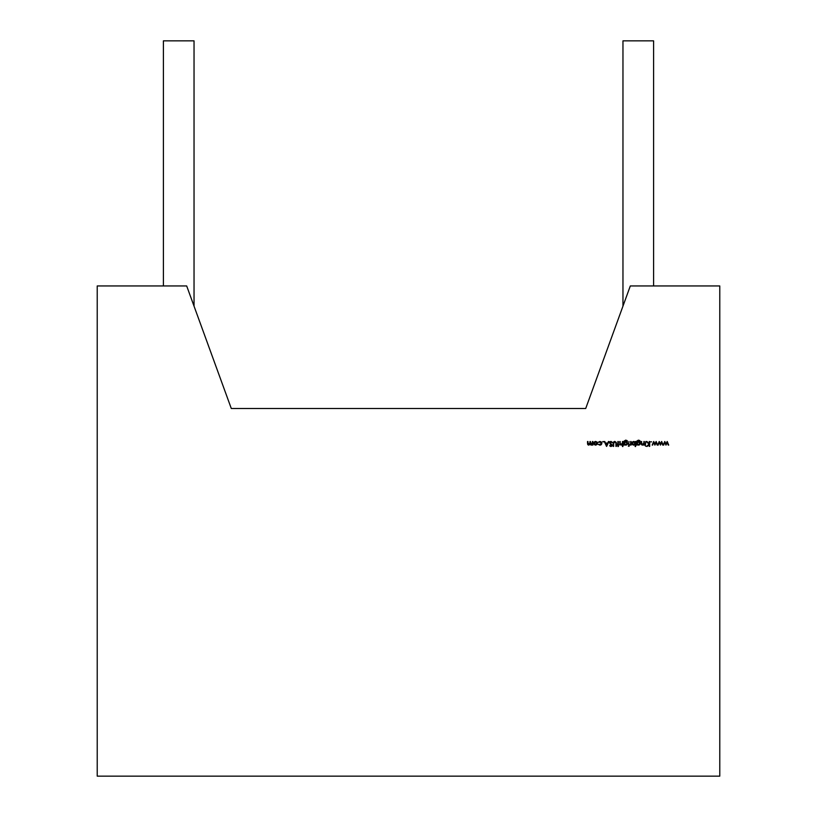 <?xml version="1.0" encoding="UTF-8"?>
<svg xmlns="http://www.w3.org/2000/svg" width="817" height="817" viewBox="0 0 817 817"><rect width="100%" height="100%" fill="white"/><g stroke="black" fill="none" stroke-linecap="round" stroke-linejoin="round"><path stroke-width="1.23" d="M719.777 285.95L719.777 776.15L97.223 776.15L97.223 285.95L186.685 285.95L231.293 408.5L585.707 408.5L630.316 285.95L719.777 285.95L719.777 776.15L97.223 776.15L97.223 285.95L186.685 285.95L231.293 408.5L585.707 408.5L630.316 285.95L719.777 285.95L719.777 776.15L97.223 776.15L97.223 285.95L186.685 285.95L231.293 408.5L585.707 408.5L630.316 285.95L719.777 285.95M596.951 444.56L597.452 443.294L596.91 441.977L595.593 441.446L594.276 441.977L593.734 443.294L594.235 444.56L595.593 445.153L596.951 444.56L595.593 445.153L596.951 444.56L597.452 443.294L595.593 441.446L593.734 443.294L594.235 444.56L595.593 445.153L594.235 444.56L593.734 443.294L594.235 444.56L595.593 445.153L596.951 444.56L597.452 443.294L596.951 444.56M603.477 441.854L602.66 441.854L603.477 441.854L602.66 441.854L603.477 441.854L602.66 441.854L603.069 441.446M610.973 441.885L612.464 442.457L610.973 441.384L610.003 441.762L609.962 443.631L611.708 445.418L610.993 446.031L610.033 445.408L610.187 446.296L611.8 446.225L612.158 445.398L610.197 443.202L610.319 442.109L612.464 442.457L610.973 441.384L612.464 442.457L610.973 441.384L612.464 442.457L610.973 441.384L609.574 442.712L611.708 445.418L609.635 445.704L610.942 446.542L612.158 445.398L610.013 442.722L610.973 441.885L612.056 442.702L610.973 441.885L610.013 442.722L611.075 443.978L610.013 442.722L611.616 442.15M618.316 446.542L618.939 444.652L618.316 444.652L617.877 441.507L617.877 444.652L617.243 445.091L617.877 445.091L617.877 446.542L618.939 445.091L618.316 444.652L618.316 441.507L617.243 445.091L617.877 445.091L617.877 446.542L618.939 445.091M624.341 445.091L624.341 444.468L625.761 445.153L627.068 444.611L627.609 443.314L627.078 442.028L625.781 441.507L624.341 442.201L624.678 440.925L625.761 440.567L627.548 441.262L625.72 440.128L624.035 441.149L623.902 445.091L624.341 444.468L625.761 445.153L627.609 443.314L625.781 441.507L624.341 442.201L625.761 440.567L627.548 441.262L625.72 440.128L624.035 441.149L623.902 445.091L624.341 444.468L624.974 444.979M629.182 446.225L628.365 446.225M635.156 441.507L635.156 442.171L633.706 441.446L632.378 441.987L631.827 443.294L632.368 444.611L633.696 445.153L635.156 444.438L635.595 446.542L635.595 441.507L635.156 442.171L633.706 441.446L631.827 443.294L633.696 445.153L635.156 444.438L635.595 446.542L635.595 441.507L635.156 446.542L635.595 441.507L635.156 442.171L633.706 441.446L635.156 442.171M644.327 441.507L643.827 443.764L642.601 444.714L641.682 444.009L641.192 441.507L641.437 444.581L642.53 445.153L643.888 444.448L644.327 445.091L644.327 441.507L644.327 445.091L644.327 441.507L643.827 443.764L642.601 444.714L641.682 444.009L641.192 441.507L641.192 443.335L642.53 445.153L643.888 444.448L644.327 445.091L644.327 441.507M646.022 446.225L645.338 445.949M651.558 441.854L650.74 441.854L651.558 441.854M661.699 441.507L660.453 444.091L659.217 441.507L657.716 445.091L659.258 442.518L660.402 445.091L661.647 442.518L663.179 445.091L661.699 441.507L663.179 445.091L661.699 441.507L660.453 444.091L659.217 441.507L657.716 445.091L659.258 442.518L660.402 445.091L661.647 442.518L663.179 445.091L661.699 441.507M667.234 441.507L665.978 444.091L664.742 441.507L663.251 445.091L664.783 442.518L665.926 445.091L667.172 442.518L668.714 445.091L667.234 441.507L668.714 445.091L667.234 441.507L665.978 444.091L664.742 441.507L663.251 445.091L664.783 442.518L665.926 445.091L667.172 442.518L668.714 445.091L667.234 441.507M656.174 441.507L654.917 444.091L653.682 441.507L652.191 445.091L653.723 442.518L654.866 445.091L656.112 442.518L657.654 445.091L656.174 441.507L657.654 445.091L656.174 441.507L654.917 444.091L653.682 441.507L652.191 445.091L653.723 442.518L654.866 445.091L656.112 442.518L657.654 445.091L656.174 441.507M649.668 441.507L649.229 443.876L646.37 441.507L648.974 444.213L646.564 446.409L649.229 444.55L649.668 446.409L649.668 441.507L649.668 446.409L649.668 441.507L649.229 443.876L646.37 441.507L648.974 444.213L646.564 446.409L649.229 444.55L649.668 446.409L649.668 441.507M645.838 441.507L645.399 445.091L645.838 441.507M637.035 445.091L637.035 444.468L638.455 445.153L639.762 444.611L640.303 443.314L639.772 442.028L638.475 441.507L637.035 442.201L637.372 440.925L638.455 440.567L640.242 441.262L638.414 440.128L636.729 441.149L636.596 445.091L637.035 444.468L638.455 445.153L640.303 443.314L638.475 441.507L637.035 442.201L638.455 440.567L640.242 441.262L638.414 440.128L636.729 441.149L636.596 445.091L637.035 444.468L638.455 445.153L639.762 444.611L638.925 445.091M631.071 441.507L630.55 443.948L629.376 445.03L630.632 444.56L631.071 445.091L631.071 441.507L631.071 445.091L631.071 441.507L630.55 443.948L629.376 445.03L630.632 444.56L631.071 445.091L631.071 441.507M628.998 441.507L628.559 445.091L628.998 441.507M622.901 441.507L622.391 443.764L621.175 444.714L620.246 444.009L619.756 441.507L620.001 444.581L621.094 445.153L622.462 444.417L622.462 446.542L622.901 441.507L622.901 446.542L622.901 441.507L622.391 443.764L621.175 444.714L620.246 444.009L619.756 441.507L619.756 443.335L621.094 445.153L622.462 444.417L622.462 446.542L622.901 441.507M616.365 446.409L616.273 442.416L614.741 441.384L613.506 442.038L613.22 446.409L613.71 442.712L614.772 441.885L615.906 442.824L616.365 446.409L616.273 442.416L614.741 441.384L613.22 443.447L613.22 446.409L613.71 442.712L614.772 441.885L615.906 442.824L616.365 446.409L616.273 442.416L614.741 441.384L616.273 442.416M606.622 446.409L608.951 441.507L607.725 443.08L605.499 443.08L604.294 441.507L606.561 446.409L608.951 441.507L607.725 443.08L605.499 443.08L604.294 441.507L606.561 446.409L604.294 441.507L606.561 446.409L608.951 441.507L606.622 446.409M600.955 444.315L601.404 443.314L599.872 444.714L598.197 444.315L599.841 445.153L601.251 444.642L601.843 443.274L601.251 441.946L599.882 441.446L598.197 442.273L600.944 442.273L600.944 444.336L598.197 444.315L599.841 445.153L598.197 444.315L599.841 445.153L601.843 443.274L599.882 441.446L598.197 442.273L599.872 441.885L601.404 443.314L599.872 444.714L598.197 444.315L600.934 444.336M592.856 441.507L592.213 444.152L591.263 444.714L590.507 444.254L590.405 441.507L589.792 444.101L588.802 444.714L588.077 444.315L587.515 441.507L587.729 444.611L588.73 445.153L590.048 444.295L591.181 445.153L592.417 444.468L592.856 445.091L592.856 441.507L592.856 445.091L592.856 441.507L591.263 444.714L590.405 441.507L588.802 444.714L587.515 441.507L587.515 443.447L588.73 445.153L590.048 444.295L591.181 445.153L592.417 444.468L592.856 445.091L592.856 441.507M622.962 306.15L622.962 40.85L622.962 306.15L622.962 40.85L653.6 40.85L653.6 285.95L653.6 40.85L622.962 40.85L653.6 40.85L653.6 285.95M194.037 306.15L194.037 40.85L163.4 40.85L194.037 40.85L194.037 306.15L194.037 40.85L163.4 40.85L163.4 285.95M666.008 445.091L667.172 442.518L668.245 445.091M663.71 445.091L664.742 441.507L663.251 445.091L664.783 442.518L665.926 445.091M660.473 445.091L661.647 442.518L662.71 445.091M658.175 445.091L659.217 441.507L657.716 445.091L659.258 442.518L660.402 445.091M654.948 445.091L656.112 442.518L657.185 445.091M652.65 445.091L653.682 441.507L652.191 445.091L653.723 442.518L654.866 445.091M647.187 446.409L649.229 444.55L649.229 446.409M646.37 441.507L648.974 444.213L646.564 446.409M643.296 444.969L643.888 444.448L642.53 445.153L643.888 444.448L643.888 445.091M641.917 445.02L641.192 443.335L641.631 441.507L641.192 443.335L642.53 445.153M641.999 444.54L642.601 444.714L641.631 443.192L642.601 444.714L643.888 442.804L642.601 444.714L643.827 443.764M636.596 445.091L636.729 441.149L638.414 440.128L636.729 441.149L636.596 445.091M639.445 440.353L640.242 441.262L637.546 440.802M637.372 440.925L637.035 442.007L638.455 440.567L640.242 441.262L638.414 440.128M638.455 445.153L640.303 443.314L638.475 441.507L637.035 442.007M638.965 441.578L640.191 442.651M640.232 443.845L639.762 444.611M637.444 444.325L637.035 443.325L638.445 441.946L639.864 443.294L639.445 444.305L638.424 444.714L637.035 443.325L638.445 441.946L639.864 443.294L638.424 444.714L637.434 444.315L637.035 443.325L638.445 441.946L639.864 443.294L639.68 444.009M639.057 444.581L637.832 444.591M639.445 444.305L638.424 444.714L637.035 443.325L638.445 441.946L639.864 443.294L638.424 444.714L637.434 444.315M635.156 444.438L633.696 445.153L635.156 444.438L635.156 446.542M632.715 442.273L633.716 441.885L635.156 443.304L633.706 444.714L632.266 443.294L633.716 441.885L635.156 443.304L634.727 444.315L632.685 444.295M632.389 443.856L632.695 442.293L634.738 442.293L635.156 443.304L633.073 444.571M634.727 444.315L632.695 444.305L632.378 442.753M632.266 443.294L633.716 441.885L635.156 443.304L633.706 444.714L632.266 443.294L632.695 442.293L634.738 442.293M630.264 444.979L629.376 445.03L630.55 443.948L630.632 442.712L630.55 443.948L629.376 445.03L630.632 444.56L630.632 445.091M623.902 445.091L624.035 441.149L625.72 440.128L624.035 441.149L623.902 445.091M627.548 441.262L625.72 440.128L627.139 440.618M624.668 440.925L624.341 442.007L625.761 440.567L627.109 441.262L624.842 440.802M624.341 444.468L625.761 445.153L627.609 443.314L625.781 441.507L624.341 442.007M626.271 441.578L627.487 442.651M627.538 443.845L626.231 445.091M625.761 445.153L627.068 444.611M626.363 444.581L624.739 444.315L624.341 443.325L625.751 441.946L627.17 443.294L625.73 444.714L624.341 443.325L624.739 442.324L626.762 442.314L627.17 443.294L625.73 444.714L624.739 444.315L624.341 443.325L625.751 441.946L627.17 443.294L626.986 444.009M626.751 444.305L625.138 444.591M624.739 442.324L626.762 442.314M622.462 444.417L621.094 445.153L622.462 444.417L622.462 446.542M619.756 443.335L620.195 441.507L619.756 443.335L621.094 445.153M621.175 444.714L620.195 443.192L621.175 444.714L622.462 442.804L621.175 444.714L622.391 443.764M617.243 445.091L617.877 445.091L617.877 446.542M617.877 441.507L617.877 444.652L617.243 444.652M615.906 442.824L615.926 446.409L615.906 442.824L615.201 441.966M613.71 442.712L613.659 443.478L614.772 441.885M613.659 446.409L613.659 443.478M612.158 445.398L610.942 446.542L612.158 445.398L611.882 444.652L612.158 445.398L610.942 446.542L609.635 445.704L611.708 445.418L609.962 443.631M610.942 446.542L609.635 445.704L610.942 446.542L609.635 445.704L611.708 445.418L610.993 446.031M608.471 441.507L607.725 443.08L605.499 443.08L604.774 441.507M606.592 445.459L605.734 443.58L607.48 443.58L606.592 445.459L605.734 443.58L607.48 443.58L606.592 445.459L605.734 443.58L607.48 443.58L606.592 445.459L607.48 443.58M600.781 442.15L599.872 441.885L601.261 442.702M599.872 441.885L598.197 442.273L599.872 441.885M599.841 445.153L601.843 443.274L599.882 441.446M601.792 443.723L601.363 444.519M601.179 444.703L600.628 445.02M594.153 442.12L595.338 441.466M594.98 442.017L596.594 442.283L596.594 444.295L594.592 444.295L594.184 443.284L595.593 441.885L597.002 443.284L595.593 444.714L594.316 442.681M596.859 442.661L595.593 444.714L594.184 443.284L594.592 442.283L596.257 442.048M595.593 441.885L597.002 443.284L595.593 444.714L594.184 443.284L595.593 441.885L596.594 442.283L596.594 444.295L594.592 444.295M591.927 444.969L590.048 444.295L591.181 445.153L592.417 444.468L592.417 445.091M587.515 443.447L587.515 441.507L587.515 443.447L588.73 445.153L590.048 444.295M588.434 444.642L587.954 443.457L589.149 444.662M589.792 444.101L589.966 442.906L588.802 444.714M589.966 441.507L589.966 442.906M590.905 444.642L590.405 443.335L591.263 444.714L592.417 443.018L592.213 444.152M597.452 443.294L595.593 441.446L593.734 443.294M610.973 441.384L609.574 442.712L611.708 445.418M611.882 444.652L611.075 443.978M618.939 444.652L618.316 444.652L618.316 441.507M633.706 441.446L631.827 443.294L633.696 445.153M643.888 441.507L643.888 442.804M641.631 443.192L641.631 441.507M661.617 441.507L660.453 444.091L659.309 441.507M667.152 441.507L665.978 444.091L664.834 441.507M656.092 441.507L654.917 444.091L653.774 441.507M649.229 441.507L649.229 443.876L646.962 441.507M630.632 441.507L630.632 442.712M622.462 441.507L622.462 442.804M620.195 443.192L620.195 441.507M614.741 441.384L613.22 443.447M592.417 441.507L592.417 443.018L591.263 444.714M590.405 443.335L590.405 441.507M587.954 443.457L587.954 441.507M637.035 443.325L638.445 441.946L639.864 443.294M625.73 444.714L624.341 443.325L625.751 441.946L627.17 443.294L625.73 444.714"/></g></svg>

